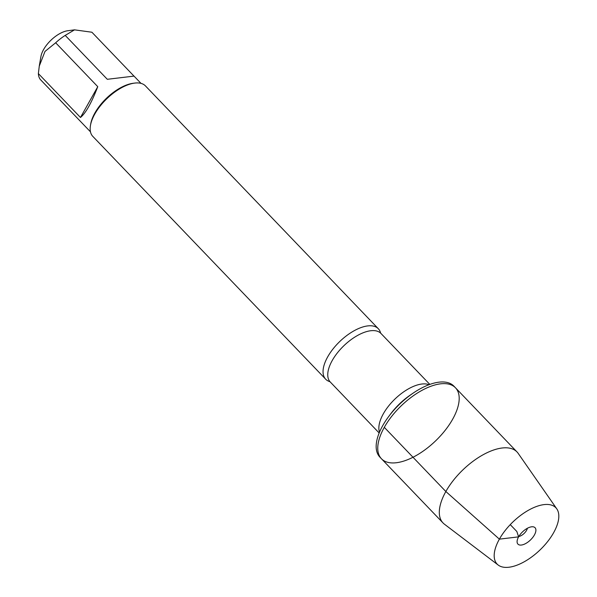 <?xml version="1.0" encoding="UTF-8"?>
<svg xmlns="http://www.w3.org/2000/svg" width="597" height="597" viewBox="0 0 597 597"><rect width="100%" height="100%" fill="white"/><g stroke="black" fill="none" stroke-linecap="round" stroke-linejoin="round"><path stroke-width="0.9" d="M382.707 425.676A51.275 24.544 136.2 0 0 379.871 457.101L381.468 458.772A51.275 24.544 -43.8 0 1 384.304 427.34A51.275 24.544 -43.8 0 1 421.415 390.662A51.275 24.544 -43.8 0 1 455.481 387.789A51.275 24.544 -43.8 0 1 435.467 440.996A51.275 24.544 -43.8 0 1 381.468 458.772A51.275 24.544 136.2 0 1 401.49 405.564A51.275 24.544 136.2 0 1 455.481 387.789L453.884 386.125A51.275 24.544 136.2 0 0 413.012 393.214A51.275 24.544 136.2 0 0 388.662 416.557A51.275 24.544 136.2 0 0 382.707 425.676M39.26 66.11L40.924 56.536A22.246 10.649 -43.8 0 1 67.834 30.723L74.521 29.85L91.893 32.223L133.982 76.103M90.468 131.833L40.409 79.588A35.007 16.753 -43.8 0 1 38.372 73.588L39.275 66.11L44.991 51.439L55.663 42.775A35.007 16.753 -43.8 0 1 65.215 35.395L74.521 29.85M378.319 328.723L145.429 85.886A36.462 17.455 136.2 0 0 134.586 83.102L133.079 83.296A35.007 16.753 136.2 0 0 94.901 112.975A35.007 16.753 136.2 0 0 90.722 123.922L90.468 125.415A36.462 17.455 136.2 0 0 92.796 136.362L325.686 379.207A36.462 17.455 -43.8 0 1 327.701 356.849A36.462 17.455 -43.8 0 1 354.096 330.768A36.462 17.455 -43.8 0 1 378.319 328.723A36.462 17.455 -43.8 0 1 380.558 332.887M65.215 35.395L107.311 79.297L134.026 76.11L140.996 83.371M38.372 73.588L80.476 117.482C85.744 113.139 91.513 102.871 97.766 86.677L55.663 42.775M329.745 381.617A36.462 17.455 -43.8 0 1 325.686 379.207M134.586 83.102A36.462 17.455 136.2 0 0 94.811 114.012A36.462 17.455 136.2 0 0 90.468 125.415M97.766 86.677L80.476 117.482M498.226 565.068L444.407 524.181A51.275 24.544 -43.8 0 1 443.019 522.942A51.275 24.544 -43.8 0 1 463.033 469.742A51.275 24.544 -43.8 0 1 517.032 451.966A51.275 24.544 -43.8 0 1 518.203 453.399L556.807 508.89A40.7 19.485 136.2 0 0 513.017 521.86A40.7 19.485 136.2 0 0 498.226 565.068A40.7 19.485 136.2 0 0 553.628 532.696A40.7 19.485 136.2 0 0 556.807 508.89M527.39 528.263A7.291 3.492 -43.8 0 1 518.815 536.494M534.397 534.979A11.85 5.671 136.2 0 0 533.382 526.845A11.85 5.671 136.2 0 0 518.606 536.86A11.85 5.671 136.2 0 0 517.144 542.419A11.85 5.671 136.2 0 0 524.33 544.195A11.85 5.671 136.2 0 0 534.397 534.979M510.256 524.629L516.845 531.494L518.606 536.86L499.376 539.143L445.847 491.518L384.304 427.34M380.573 332.947L380.953 333.447A35.096 16.798 136.2 0 0 357.633 335.417A35.096 16.798 136.2 0 0 332.23 360.521A35.096 16.798 136.2 0 0 330.29 382.035L329.813 381.632M379.498 432.176A35.096 16.798 -43.8 0 1 383.334 413.803A35.096 16.798 -43.8 0 1 428.997 384.707M413.012 393.214L410.311 395.05A41.477 19.858 136.2 0 0 390.617 413.945L388.662 416.557M330.29 382.035L379.162 432.989M380.953 333.447L429.825 384.408M517.032 451.966L455.481 387.789M443.019 522.942L381.468 458.772"/></g></svg>
